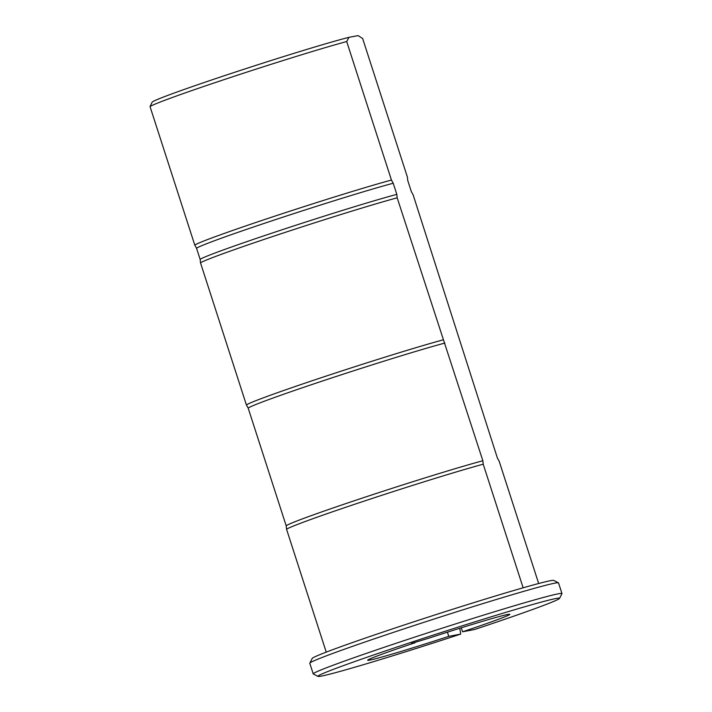 <?xml version="1.0" encoding="UTF-8"?>
<svg xmlns="http://www.w3.org/2000/svg" width="712" height="712" viewBox="0 0 712 712"><rect width="100%" height="100%" fill="white"/><g stroke="black" fill="none" stroke-linecap="round" stroke-linejoin="round"><path stroke-width="1.07" d="M150.036 106.578L152.154 102.172A108.295 3.213 -17.9 0 1 234.328 72.41A108.295 3.213 -17.9 0 1 348.96 37.336L346.7 41.527A112.024 3.32 162.1 0 0 230.822 77.386A112.024 3.32 162.1 0 0 150.036 106.578L194.776 245.097A112.024 3.32 162.1 0 1 275.562 215.905A112.024 3.32 162.1 0 1 391.44 180.056L346.7 41.527M538.673 583.511L499.157 461.18L497.377 457.994L413.111 194.785L411.331 191.608L407.736 180.474L407.38 177.03L362.639 38.501L358.083 35.6L348.96 37.336M523.142 587.809L483.217 464.206L482.861 460.753L397.18 197.811L396.815 194.367L393.22 183.233A111.09 3.293 162.1 0 0 276.843 219.18A111.09 3.293 162.1 0 0 196.556 248.283L194.776 245.097M393.22 183.233L391.44 180.056M396.815 194.367A111.09 3.293 162.1 0 0 280.439 230.314A111.09 3.293 162.1 0 0 200.152 259.408L196.556 248.283M397.18 197.811A112.024 3.32 162.1 0 0 281.293 233.67A112.024 3.32 162.1 0 0 200.508 262.862L200.152 259.408M443.069 339.882A112.024 3.32 162.1 0 0 327.182 375.74A112.024 3.32 162.1 0 0 246.397 404.932L200.508 262.862M444.849 343.068A111.09 3.293 162.1 0 0 328.463 379.015A111.09 3.293 162.1 0 0 248.177 408.11L246.397 404.932M482.861 460.753A111.09 3.293 162.1 0 0 366.475 496.7A111.09 3.293 162.1 0 0 286.188 525.803L248.177 408.11M483.217 464.206A112.024 3.32 162.1 0 0 367.339 500.055A112.024 3.32 162.1 0 0 286.553 529.247L286.188 525.803M326.238 652.13L286.553 529.247M561.964 593.568L558.528 582.914A130.696 3.88 162.1 0 0 558.431 582.817A130.696 3.88 162.1 0 0 432.958 619.396A130.696 3.88 162.1 0 0 309.8 663.121A130.696 3.88 162.1 0 0 309.782 663.255L313.227 673.908A130.696 3.88 -17.9 0 1 436.403 630.049A130.696 3.88 -17.9 0 1 561.964 593.568A130.696 3.88 -17.9 0 1 561.946 593.692L559.543 598.392A126.959 3.765 162.1 0 0 437.586 633.707A126.959 3.765 162.1 0 0 318.015 676.4A126.959 3.765 162.1 0 0 460.717 634.089L448.774 636.359L447.421 632.176M460.717 634.089L459.747 628.287M318.015 676.4L313.316 673.997A130.696 3.88 -17.9 0 1 313.227 673.908M461.287 627.806L462.569 631.793A74.68 2.216 162.1 0 0 509.81 614.331A74.68 2.216 162.1 0 0 428.713 638.219L411.429 643.443L414.918 642.785A74.68 2.216 162.1 0 0 367.677 660.247A74.68 2.216 162.1 0 0 448.774 636.359M414.918 642.785L414.776 642.34M309.8 663.121L312.212 658.431A126.959 3.765 -17.9 0 1 431.846 615.942A126.959 3.765 -17.9 0 1 553.74 580.413L558.431 582.817M462.569 631.793L474.512 629.524A126.959 3.765 162.1 0 0 559.543 598.392"/></g></svg>

